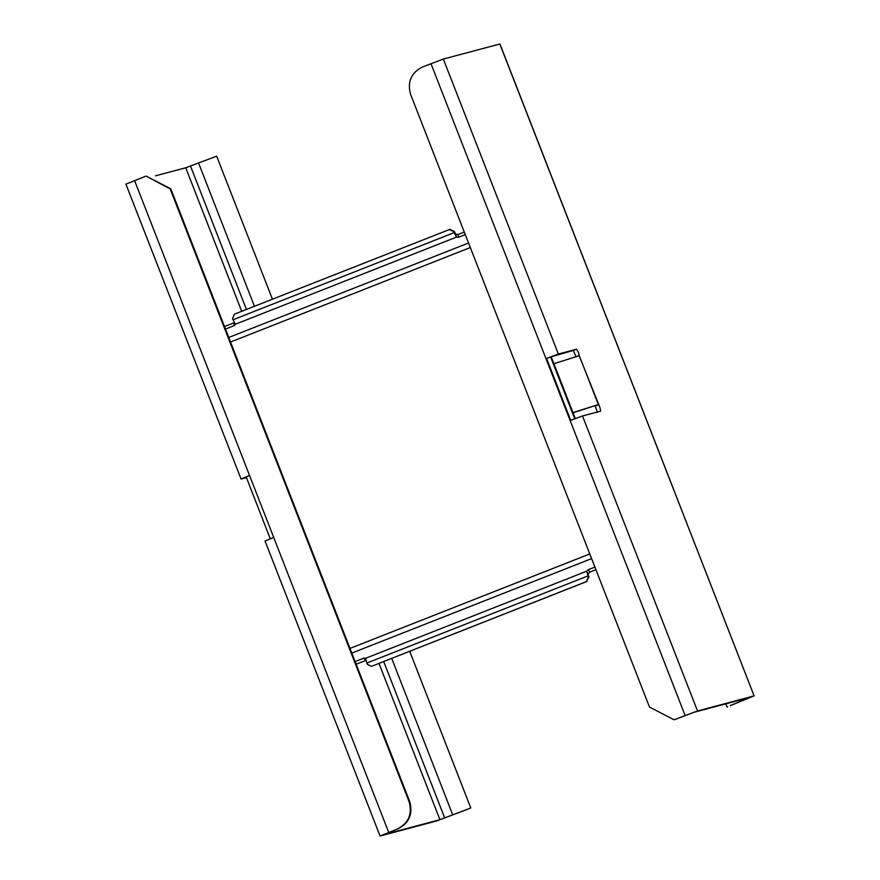 <?xml version="1.0" encoding="UTF-8"?>
<svg xmlns="http://www.w3.org/2000/svg" width="880" height="880" viewBox="0 0 880 880"><rect width="100%" height="100%" fill="white"/><g stroke="black" fill="none" stroke-linecap="round" stroke-linejoin="round"><path stroke-width="1.32" d="M574.728 418.803L550.583 356.873M575.311 418.583L551.188 356.73M465.278 234.586L458.656 237.193L456.489 237.116L235.356 324.247L232.518 318.681L234.454 314.149L450.153 229.262M449.779 229.394L454.256 231.385L455.642 234.146L458.029 234.542L464.288 232.067M586.432 581.581L588.962 576.895L586.74 571.054L588.368 577.06L586.432 581.581L372.306 666.028L371.338 666.314L367.235 664.191L365.596 658.306L586.729 571.175M588.148 573.991L589.655 572.154L588.291 569.69L586.74 571.054M589.655 572.154L595.925 569.679M594.913 567.083L588.291 569.69M458.029 234.542L458.656 237.193M456.577 237.204L455.642 234.146M449.185 229.548L453.662 231.55L456.489 237.116M587.037 581.427L372.306 666.028M355.124 661.573L363.957 658.086L365.596 658.306M270.27 538.758L246.125 476.828M225.478 329.065L234.311 325.589L233.695 322.927L224.499 326.546M234.311 325.589L235.356 324.247M365.937 660.506L356.136 664.169M365.321 660.55L363.957 658.086M750.849 697.18L694.309 712.217L674.113 719.785L649.484 707.069L410.564 94.27C407.198 81.994 411.059 72.952 422.169 67.144L443.344 59.048L499.939 44L754.116 695.915L499.818 44.022M674.113 719.785L685.157 715.583L545.996 358.655L546.601 358.501L570.746 420.431M430.991 63.668L545.996 358.655L558.36 354.035L576.532 349.206L578.402 352.297L579.282 355.663L553.916 363.715M579.183 355.696L600.006 407.715L600.677 411.136L582.505 415.965L697.521 710.963L753.984 695.926L731.346 705.144M573.056 412.83L598.345 404.558L579.282 355.663M598.246 404.591L572.979 412.61M576.081 356.928L573.32 350.46L550.616 356.939M597.465 412.401L595.144 405.823M595.232 406.043L598.433 404.778M570.141 420.585L582.505 415.965M685.157 715.583L697.521 710.963M750.783 697.191L730.268 705.683M725.791 703.846L727.001 706.959L727.65 706.805M579.194 355.443L575.993 356.708M470.767 808.016L439.912 819.687L383.438 834.713L398.123 828.751L380.061 836L265.045 541.013M397.518 828.916C408.628 823.097 412.5 814.055 409.123 801.779L170.203 188.98L146.179 176.11L170.808 188.826L409.728 801.625C413.094 813.901 409.233 822.943 398.123 828.751M126.071 184.063L145.574 176.275M134.541 180.477L273.691 537.394L265.221 540.98M380.237 835.978L436.711 820.941L467.522 809.292M246.433 477.631L241.076 479.05L249.546 475.464M241.703 311.3L185.746 167.772L155.452 175.835M244.266 477.741L246.29 477.257M244.288 477.785L246.158 476.916M125.884 184.085L241.076 479.05M185.746 167.772L216.678 156.189L272.426 299.189M470.8 808.016L409.706 651.288M349.998 648.417L589.787 553.938M470.327 247.544L230.538 342.023M468.556 243.001L228.767 337.48M588.368 577.06L588.962 576.895M454.256 231.385L453.662 231.55M591.613 558.613L351.813 653.092M587.928 575.938L366.795 663.069M232.958 319.792L454.091 232.661M676.346 719.048L676.94 718.894M558.36 354.035L443.344 59.048M738.969 700.337L739.508 701.734M573.32 350.46L576.532 349.206M273.691 537.394L388.707 832.392M170.808 188.826L170.203 188.98M409.123 801.779L409.728 801.625M439.912 819.687L378.983 663.399M452.683 814.748L391.71 658.383M254.441 306.284L198.506 162.833M190.498 165.99L246.422 309.441M383.702 661.54L444.664 817.905"/></g></svg>
